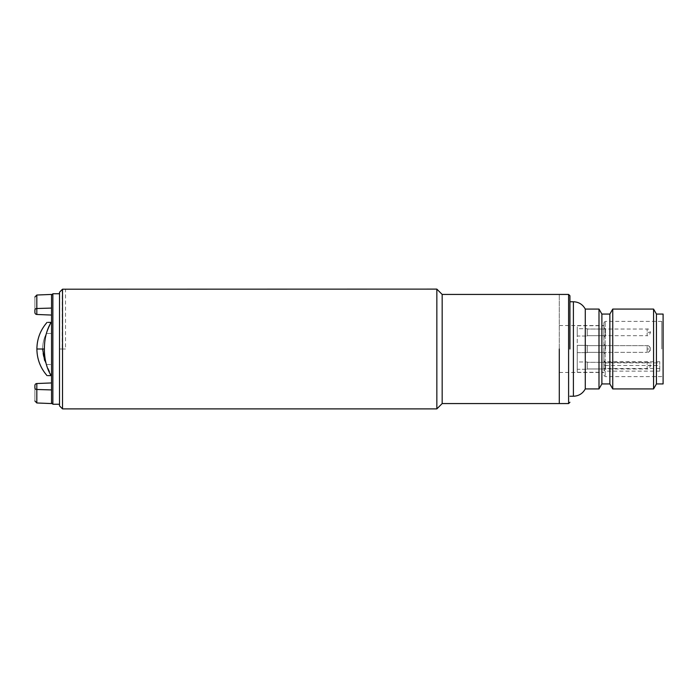 <?xml version="1.0" encoding="UTF-8"?>
<svg xmlns="http://www.w3.org/2000/svg" width="698" height="698" viewBox="0 0 698 698"><rect width="100%" height="100%" fill="white"/><g stroke="black" fill="none" stroke-linecap="round" stroke-linejoin="round"><path stroke-width="0.52" stroke-dasharray="3.49 2.62" d="M650.457 349A3.324 3.324 0 0 0 647.125 345.676L647.125 352.324L647.125 345.676C648.433 345.205 649.541 346.313 650.457 349A3.324 3.324 0 0 1 647.125 352.324L647.125 349L647.125 352.324C648.433 352.795 649.541 351.687 650.457 349L647.125 349L650.457 349M587.236 349L587.236 345.344L587.236 352.656L587.236 345.344L587.236 352.656L587.236 349L587.236 352.656L587.236 349L587.236 352.324L647.125 352.324L587.236 352.324L587.236 345.344L587.236 349L587.236 345.344L587.236 349L587.236 345.676L647.125 345.676L587.236 345.676L587.236 349M577.255 349L577.255 325.713L577.255 352.656L587.236 352.656L577.255 352.656L577.255 345.344L577.255 372.287L577.255 345.344L587.236 345.344L577.255 345.344L577.255 349M603.875 360.648L605.541 362.306L587.236 362.306L587.236 368.963L647.125 368.963L647.125 362.306L647.125 368.963C648.433 369.425 649.541 368.317 650.457 365.639L647.125 365.639L650.457 365.639C649.541 362.951 648.433 361.843 647.125 362.306L587.236 362.306L587.236 369.294L587.236 361.974L587.236 369.294L587.236 361.974L587.236 368.963L605.541 368.963L605.541 362.306L605.541 368.963L603.875 370.629L603.875 360.648L603.875 370.629M577.255 361.974L577.255 369.294L587.236 369.294L577.255 369.294L577.255 361.974L587.236 361.974L577.255 361.974L577.255 369.294L577.255 361.974M603.875 327.371L605.541 329.037L587.236 329.037L587.236 335.694L647.125 335.694L647.125 329.037L647.125 335.694C648.433 336.157 649.541 335.049 650.457 332.361L647.125 332.361L650.457 332.361C649.541 329.683 648.433 328.575 647.125 329.037L587.236 329.037L587.236 336.026L587.236 328.706L587.236 336.026L587.236 328.706L587.236 335.694L605.541 335.694L605.541 329.037L605.541 335.694L603.875 337.352L603.875 327.371L603.875 337.352M577.255 328.706L577.255 336.026L587.236 336.026L577.255 336.026L577.255 328.706L587.236 328.706L577.255 328.706L577.255 336.026L577.255 328.706M659.776 368.527L603.875 368.527L603.875 322.712L603.875 364.548L603.875 362.881L659.776 362.881L659.776 361.712L659.776 371.144L659.776 362.881M605.541 349L605.541 345.676L605.541 349M663.1 314.065L663.1 383.935M585.282 388.926L585.282 309.074M569.934 349L569.934 295.76L569.934 349M612.748 388.926L612.748 309.074M653.564 309.074L653.564 388.926M609.86 383.935L609.86 314.065M656.443 314.065L656.443 383.935M601.877 383.935L601.877 314.065M598.997 388.926L598.997 309.074M659.776 371.144L605.201 371.144L605.201 376.615L605.201 321.385L605.201 365.499L603.875 364.548M603.875 368.527L603.875 362.881M559.29 349L559.29 294.434L559.29 349M663.1 349L663.1 377.95L663.1 349M605.201 365.499L659.776 365.499M603.875 370.193L605.201 371.144M603.875 362.55L603.875 349L603.875 362.55M36.82 402.973L36.82 389.484L51.539 389.929L51.539 382.94L51.539 402.903L51.539 322.38L51.539 375.62L51.539 333.478L46.365 333.478C43.904 338.356 42.657 343.529 42.639 349C42.648 354.444 43.895 359.618 46.365 364.522L44.602 360.421M42.639 349L36.898 349L42.639 349C42.648 343.556 43.895 338.382 46.365 333.478L51.539 333.478L51.539 375.62L46.365 364.522L51.085 375.62C45.745 375.62 45.745 375.62 51.085 375.62C46.618 368.108 44.384 359.234 44.393 349C44.367 338.818 46.6 329.945 51.085 322.38L46.365 333.478L51.085 322.38L51.539 322.38L51.539 333.478L51.539 322.38L51.085 322.38L51.539 322.38M44.393 349L36.898 349C37.003 359.077 40.388 367.951 47.063 375.62L48.083 375.62M59.522 349L59.522 292.2L59.522 349L65.507 349L59.522 349M52.865 404.238L52.865 293.762M51.539 311.072L51.539 295.097L51.539 311.072M51.539 382.94L36.82 383.534A1.998 1.998 0 0 0 34.9 385.523M34.9 312.477A1.998 1.998 0 0 0 36.82 314.466A1.998 1.998 0 0 1 34.9 312.477L34.9 310.017C34.9 293.02 34.9 293.02 34.9 310.017A1.998 1.501 0 0 1 36.82 308.516L36.82 295.027M51.539 375.62L51.085 375.62C45.745 375.62 45.745 375.62 51.085 375.62L51.539 375.62L51.539 308.071L36.82 308.516L36.82 314.466L51.539 315.06M51.539 294.434L51.539 308.071M51.539 389.929L51.539 403.566M46.365 364.522L51.539 364.522L46.365 364.522M34.9 387.983C34.9 404.98 34.9 404.98 34.9 387.983A1.998 1.501 180 0 0 36.82 389.484L36.82 383.534M436.843 289.112L436.843 408.888M442.166 294.434L442.166 403.566M62.515 408.888L62.515 289.199L65.507 289.112L65.507 349M59.522 405.896L59.522 292.2M62.183 289.53L62.183 349L62.515 289.199M661.765 349L661.765 321.385L661.765 349M573.398 396.246L573.398 301.754M568.6 403.566L568.6 294.434M577.255 325.713L603.875 325.713M605.541 345.676L603.875 344.009L605.541 345.676L587.236 345.676L605.541 345.676M577.255 352.656L587.236 352.656L577.255 352.656M605.541 352.324L587.236 352.324L605.541 352.324L603.875 353.991L605.541 352.324M577.255 372.287L603.875 372.287M577.255 345.344L587.236 345.344L577.255 345.344M603.875 322.712L605.201 321.385L661.765 321.385L663.1 320.05M659.776 361.712L603.875 361.712M559.29 325.538L603.875 325.538M603.875 375.288L605.201 376.615L661.765 376.615L663.1 377.95M559.29 372.462L603.875 372.462M36.898 349C37.003 338.923 40.388 330.049 47.063 322.38"/><path stroke-width="1.05" d="M569.934 301.754L573.398 301.754C578.729 301.955 582.69 304.398 585.282 309.074L585.282 388.926L598.997 388.926L598.997 309.074L601.877 314.065L601.877 383.935L609.86 383.935L612.748 388.926L653.564 388.926L653.564 309.074L612.748 309.074L612.748 388.926M569.934 349L569.934 295.76L569.934 349M601.877 314.065L609.86 314.065L609.86 383.935M653.564 388.926L656.443 383.935L656.443 314.065L653.564 309.074M656.443 383.935L663.1 383.935L663.1 314.065L656.443 314.065M559.29 349L559.29 403.566L559.29 349M51.539 322.38L51.085 322.38C45.745 322.38 45.745 322.38 51.085 322.38C45.745 322.38 45.745 322.38 51.085 322.38C46.618 329.892 44.384 338.766 44.393 349C44.367 359.182 46.6 368.055 51.085 375.62L51.539 375.62M44.602 360.421L42.639 349M48.083 375.62L51.085 375.62C45.745 375.62 45.745 375.62 51.085 375.62M59.522 293.762L52.865 293.762L52.865 404.238L59.522 404.238M51.539 308.071L51.539 294.434L36.82 295.027L36.82 308.516L51.539 308.071L51.539 389.929L36.82 389.484A1.998 1.501 180 0 1 34.9 387.983C34.9 404.98 34.9 404.98 34.9 387.983L34.9 386.928L34.9 387.983M51.539 389.929L51.539 403.566L36.82 402.973L36.82 383.534A1.998 1.998 0 0 0 34.9 385.523L34.9 386.928L34.9 385.523A1.998 1.998 0 0 1 36.82 383.534L51.539 382.94M34.9 312.477L34.9 310.017C34.9 293.02 34.9 293.02 34.9 310.017A1.998 1.501 0 0 1 36.82 308.516L36.82 314.466A1.998 1.998 0 0 1 34.9 312.477M51.539 315.06L36.82 314.466M47.167 375.62L47.063 375.62C40.388 367.951 37.003 359.077 36.898 349L44.393 349M51.085 322.38L48.083 322.38L51.085 322.38M62.515 289.199L62.515 408.888L436.843 408.888L436.843 289.112L62.515 289.199L59.522 292.2L59.522 405.896L62.515 408.888M568.6 403.566L442.166 403.566L442.166 294.434L568.6 294.434L568.6 403.566L569.934 402.24M59.522 292.2L62.183 289.53M573.398 301.754L573.398 396.246C578.729 396.045 582.69 393.602 585.282 388.926M568.6 294.434L569.934 295.76M601.877 383.935L598.997 388.926M569.934 396.246L573.398 396.246M609.86 314.065L612.748 309.074M585.282 309.074L598.997 309.074M36.898 349C37.003 338.923 40.388 330.049 47.063 322.38M51.539 402.903L52.865 404.238M51.539 295.097L52.865 293.762M36.82 295.027L34.9 297.016M36.82 402.973L34.9 400.984M442.166 403.566L436.843 408.888M442.166 294.434L436.843 289.112"/></g></svg>
